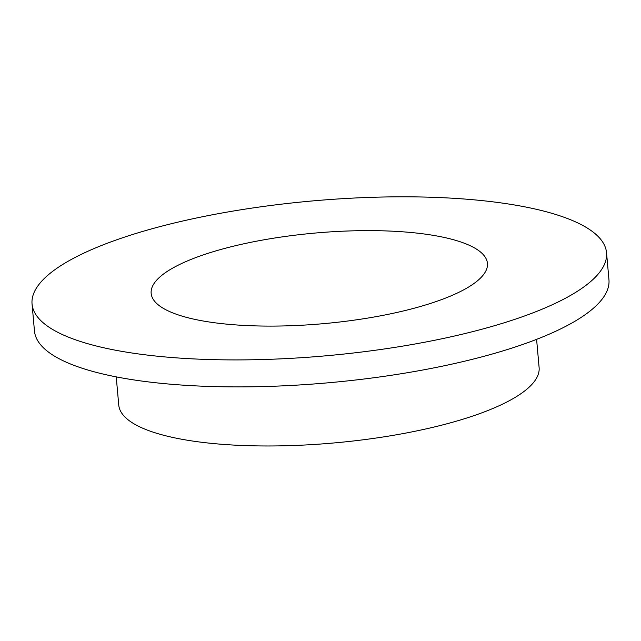 <?xml version="1.0" encoding="UTF-8"?>
<svg xmlns="http://www.w3.org/2000/svg" width="641" height="641" viewBox="0 0 641 641"><rect width="100%" height="100%" fill="white"/><g stroke="black" fill="none" stroke-linecap="round" stroke-linejoin="round"><path stroke-width="0.96" d="M536.597 339.361L539.113 367.549A211.017 56.873 174.9 0 1 423.052 429.566A211.017 56.873 174.9 0 1 118.753 405.064L116.237 376.876M190.657 219.246A288.386 77.729 174.9 0 1 606.538 252.722A288.386 77.729 174.9 0 1 447.931 337.478A288.386 77.729 174.9 0 1 32.05 303.994A288.386 77.729 174.9 0 1 190.657 219.246M606.538 252.722L608.95 279.708A288.386 77.729 174.9 0 1 450.343 364.465A288.386 77.729 174.9 0 1 34.462 330.98L32.05 303.994M394.592 312.968A168.815 45.495 174.9 0 1 151.156 293.37A168.815 45.495 174.9 0 1 243.997 243.756A168.815 45.495 174.9 0 1 487.44 263.355A168.815 45.495 174.9 0 1 394.592 312.968"/></g></svg>
